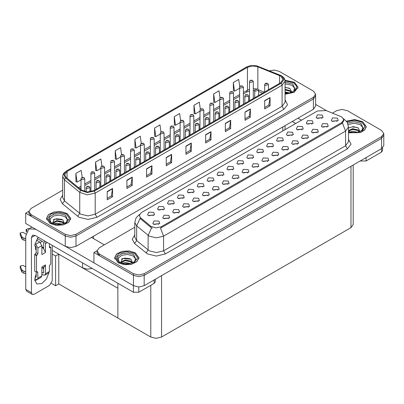 <?xml version="1.0" encoding="UTF-8"?>
<svg xmlns="http://www.w3.org/2000/svg" width="404" height="404" viewBox="0 0 404 404"><rect width="100%" height="100%" fill="white"/><g stroke="black" fill="none" stroke-linecap="round" stroke-linejoin="round"><path stroke-width="0.61" d="M92.228 268.458L87.259 269.18L82.628 267.918L52.242 250.369M315.615 94.183L315.615 106.171L313.388 109.267L76.008 246.319L70.639 247.607L65.271 246.319L25.72 223.483L25.72 213.15L65.271 235.987L70.639 237.269L76.008 235.987L313.388 98.935L315.615 95.834L313.388 98.935L76.008 235.987L70.639 237.269L65.271 235.987L31.088 216.251L28.861 213.15L28.861 211.499L31.088 214.6L65.271 234.335L70.639 235.618L76.008 234.335L313.388 97.283L315.615 94.183L313.388 91.082L279.204 71.346L274.553 70.084L269.569 70.821M274.124 70.069L273.548 70.069M28.866 211.332L25.72 213.15M353.197 165.019L353.197 224.584L350.975 227.679L161.555 337.042L156.186 338.325L150.813 337.042L117.887 318.029L117.887 288.269L58.792 254.151L55.606 255.99L52.242 254.05M58.792 254.151L58.792 283.911L55.606 285.749L51.454 283.356M55.606 285.749L55.606 255.99M117.887 283.27L117.887 318.029L58.792 283.911M192.945 192.839L192.334 192.198L188.501 192.839M193.41 189.511L188.547 189.269L187.289 191.991L188.042 192.612L194.162 191.991L193.41 189.511M321.842 118.422L321.231 117.781L317.398 118.422M322.301 115.095L317.438 114.852L316.18 117.574L316.933 118.195L323.054 117.574L322.301 115.095M317.135 132.881L316.524 132.239L312.691 132.881M317.594 129.553L312.731 129.305L311.474 132.032L312.226 132.653L318.347 132.032L317.594 129.553M202.864 187.113L202.252 186.471L198.42 187.113M203.323 183.785L198.46 183.542L197.203 186.264L197.955 186.885L204.076 186.264L203.323 183.785M287.39 150.051L286.779 149.409L282.946 150.051M287.85 146.723L282.987 146.48L281.729 149.202L282.482 149.823L288.602 149.202L287.85 146.723M262.353 152.768L261.741 152.126L257.909 152.768M262.812 149.44L257.949 149.197L256.692 151.919L257.444 152.54L263.565 151.919L262.812 149.44M227.901 184.396L227.29 183.754L223.457 184.396M228.361 181.068L223.498 180.825L222.24 183.547L222.993 184.168L229.113 183.547L228.361 181.068M292.097 135.598L291.486 134.956L287.653 135.598M292.557 132.27L287.693 132.022L286.436 134.749L287.188 135.37L293.309 134.749L292.557 132.27M257.646 167.226L257.035 166.584L253.202 167.226M258.106 163.898L253.242 163.65L251.985 166.377L252.737 166.998L258.858 166.377L258.106 163.898M272.266 147.046L271.655 146.405L267.822 147.046M272.73 143.718L267.862 143.471L266.605 146.197L267.357 146.819L273.483 146.197L272.73 143.718M237.815 178.674L237.204 178.033L233.371 178.674M238.279 175.346L233.411 175.099L232.154 177.826L232.906 178.447L239.032 177.826L238.279 175.346M302.01 129.871L301.399 129.23L297.566 129.871M302.475 126.543L297.607 126.3L296.349 129.022L297.102 129.644L303.227 129.022L302.475 126.543M267.559 161.499L266.948 160.858L263.115 161.499M268.024 158.171L263.156 157.929L261.898 160.651L262.651 161.272L268.776 160.651L268.024 158.171M163.201 210.009L162.59 209.368L158.757 210.009M163.665 206.681L158.802 206.439L157.545 209.166L158.297 209.782L164.418 209.166L163.665 206.681M212.777 181.391L212.166 180.75L208.333 181.391M213.241 178.063L208.373 177.821L207.116 180.543L207.868 181.164L213.994 180.543L213.241 178.063M168.412 218.741L167.801 218.099L163.968 218.741M168.872 215.413L164.009 215.17L162.751 217.892L163.504 218.513L169.624 217.892L168.872 215.413M242.521 164.216L241.91 163.575L238.077 164.216M242.986 160.888L238.118 160.646L236.86 163.368L237.613 163.989L243.738 163.368L242.986 160.888M188.239 207.292L187.628 206.651L183.795 207.292M188.703 203.964L183.84 203.722L182.583 206.444L183.335 207.065L189.456 206.444L188.703 203.964M217.983 190.122L217.372 189.481L213.539 190.122M218.448 186.794L213.585 186.547L212.327 189.274L213.08 189.895L219.2 189.274L218.448 186.794M252.434 158.494L251.823 157.853L247.99 158.494M252.899 155.166L248.036 154.919L246.778 157.646L247.531 158.267L253.651 157.646L252.899 155.166M198.157 201.571L197.546 200.929L193.713 201.571M198.617 198.243L193.753 197.995L192.496 200.722L193.248 201.344L199.369 200.722L198.617 198.243M282.179 141.319L281.568 140.678L277.735 141.319M282.643 137.991L277.78 137.749L276.523 140.471L277.275 141.092L283.396 140.471L282.643 137.991M247.728 172.947L247.117 172.306L243.284 172.947M248.192 169.619L243.329 169.377L242.072 172.099L242.824 172.72L248.945 172.099L248.192 169.619M222.69 175.664L222.079 175.023L218.246 175.664M223.154 172.336L218.291 172.094L217.034 174.816L217.786 175.437L223.907 174.816L223.154 172.336M327.048 127.154L326.437 126.513L322.604 127.154M327.508 123.826L322.644 123.584L321.387 126.306L322.139 126.927L328.265 126.306L327.508 123.826M208.07 195.844L207.459 195.203L203.626 195.844M208.535 192.516L203.667 192.274L202.409 194.996L203.162 195.617L209.287 194.996L208.535 192.516M153.288 215.736L152.677 215.095L148.844 215.736M153.752 212.408L148.884 212.166L147.627 214.888L148.384 215.509L154.505 214.888L153.752 212.408M183.032 198.561L182.421 197.92L178.588 198.561M183.497 195.233L178.629 194.991L177.371 197.718L178.124 198.334L184.249 197.718L183.497 195.233M158.494 224.467L157.883 223.826L154.05 224.467M158.959 221.139L154.096 220.897L152.838 223.619L153.591 224.24L159.711 223.619L158.959 221.139M336.961 121.427L336.35 120.791L332.517 121.427M337.426 118.104L332.558 117.857L331.3 120.584L332.058 121.2L338.178 120.584L337.426 118.104M232.608 169.943L231.997 169.301L228.164 169.943M233.068 166.615L228.204 166.367L226.947 169.094L227.699 169.715L233.82 169.094L233.068 166.615M178.326 213.019L177.715 212.378L173.882 213.019M178.79 209.691L173.922 209.444L172.665 212.171L173.417 212.792L179.543 212.171L178.79 209.691M311.923 124.149L311.312 123.508L307.479 124.149M312.388 120.821L307.525 120.574L306.267 123.301L307.02 123.922L313.14 123.301L312.388 120.821M277.472 155.777L276.861 155.136L273.028 155.777M277.937 152.449L273.074 152.202L271.816 154.929L272.569 155.55L278.689 154.929L277.937 152.449M173.119 204.288L172.508 203.646L168.675 204.288M173.579 200.96L168.715 200.717L167.458 203.439L168.21 204.06L174.336 203.439L173.579 200.96M307.217 138.602L306.606 137.961L302.773 138.602M307.681 135.274L302.813 135.032L301.556 137.754L302.313 138.375L308.434 137.754L307.681 135.274M297.304 144.329L296.693 143.688L292.86 144.329M297.768 141.001L292.9 140.754L291.643 143.481L292.395 144.102L298.521 143.481L297.768 141.001M341.794 116.943L326.144 110.544L317.392 110.989L141.269 212.671L139.264 215.463L140.501 217.726L150.818 226.235L155.823 227.901L161.252 226.76L341.794 122.523L343.794 119.736L341.794 116.943M342.309 109.433L341.739 109.433M97.056 250.702L93.905 252.52L133.456 275.356L138.825 276.639L144.193 275.356L381.578 138.304L383.8 135.204L381.578 138.304L144.193 275.356L138.825 276.639L133.456 275.356L99.273 255.621L97.051 252.52L97.051 250.864L99.273 253.964L133.456 273.7L138.825 274.988L144.193 273.7L381.578 136.648L383.8 133.552L381.578 130.452L347.395 110.716L342.026 109.433L336.653 110.716L332.497 113.115M93.905 252.52L93.905 262.853L133.456 285.689L138.825 286.971L144.193 285.689L381.578 148.637L383.8 145.536L383.8 133.552M285.052 94.228L294.173 92.354L298.031 87.229L294.471 82.27L284.982 80.234M67.185 213.494L60.964 211.575L53.944 211.974L48.49 214.554L46.445 218.453L50.005 223.412L56.222 225.331L63.241 224.932L68.695 222.352L70.74 218.453L67.185 213.494M280.659 76.109L283.027 79.416L280.659 82.724L93.743 190.637L87.309 191.991L81.381 190.011L66.17 177.467L64.706 174.786L67.074 171.483L247.475 67.327L252.5 65.978L257.848 66.806L280.659 76.109M281.371 75.7L256.242 65.675L250.167 65.675L246.758 66.912L66.362 171.069L63.726 174.331L65.342 177.805L80.553 190.35L87.224 192.572L94.46 191.052L281.371 83.138L284.042 79.416L281.371 75.7M107.201 191.567L107.201 199.834L112.57 196.733L112.57 188.466L107.201 191.567M107.201 198.369L111.337 195.98L112.57 188.466M111.302 196.001L112.57 196.733M126.886 180.204L126.886 188.466L132.254 185.37L132.254 177.103L126.886 180.204M126.886 187.002L131.022 184.613L132.254 177.103M130.987 184.633L132.254 185.37M146.576 168.837L146.576 177.103L151.944 174.003L151.944 165.736L146.576 168.837M146.576 175.634L150.707 173.25L151.944 165.736M150.672 173.271L151.944 174.003M166.261 157.469L166.261 165.736L171.629 162.635L171.629 154.368L166.261 157.469M166.261 164.271L170.397 161.883L171.629 154.368M170.362 161.903L171.629 162.635M264.691 100.641L264.691 108.908L270.064 105.808L270.064 97.541L264.691 100.641M264.691 107.439L268.827 105.055L270.064 97.541M268.791 105.075L270.064 105.808M245.006 112.009L245.006 120.271L250.374 117.175L250.374 108.908L245.006 112.009M245.006 118.806L249.142 116.418L250.374 108.908M249.106 116.438L250.374 117.175M225.321 123.372L225.321 131.638L230.689 128.538L230.689 120.271L225.321 123.372M225.321 130.174L229.457 127.785L230.689 120.271M229.416 127.805L230.689 128.538M205.631 134.739L205.631 143.006L211.004 139.905L211.004 131.638L205.631 134.739M205.631 141.536L209.767 139.153L211.004 131.638M209.732 139.173L211.004 139.905M185.946 146.107L185.946 154.368L191.314 151.273L191.314 143.006L185.946 146.107M185.946 152.904L190.082 150.515L191.314 143.006M190.047 150.535L191.314 151.273M62.681 190.158L31.088 208.398L28.861 211.499M121.569 154.631L120.589 147.632L115.221 150.732L115.307 158.949M101.884 166.014L100.904 158.999L95.531 162.1L95.622 170.316M82.204 177.412L81.214 170.367L75.846 173.462L75.932 181.679M180.633 120.574L179.649 113.534L174.281 116.635L174.366 124.851M200.328 109.262L199.334 102.172L193.965 105.272L194.051 113.484M220.029 97.99L219.018 90.804L213.65 93.905L213.736 102.121M239.734 86.774L238.708 79.437L233.335 82.537L233.426 90.754M141.254 143.258L140.274 136.269L134.906 139.365L134.992 147.581M160.944 131.906L159.959 124.902L154.591 128.002L154.676 136.219M154.591 128.002L155.803 136.638L160.302 134.042M155.803 136.638L154.591 136.183M174.281 116.635L175.493 125.27L180.128 122.594M175.493 125.27L174.281 124.821M193.965 105.272L195.177 113.908L199.96 111.145M195.177 113.908L193.965 113.453M213.65 93.905L214.862 102.54L219.786 99.697M214.862 102.54L213.65 102.086M233.335 82.537L234.547 91.173L239.617 88.249M234.547 91.173L233.335 90.723M134.906 139.365L136.118 148.005L140.471 145.491M136.118 148.005L134.906 147.551M115.221 150.732L116.433 159.368L120.639 156.939M116.433 159.368L115.221 158.918M95.531 162.1L96.743 170.735L100.813 168.387M96.743 170.735L95.531 170.281M75.846 173.462L77.058 182.103L80.982 179.836M77.058 182.103L75.846 181.648M348.516 132.835L360.398 132.583L364.666 130.027L366.216 126.598L362.661 121.634L354.727 119.594L346.46 121.129M135.37 252.859L129.149 250.94L122.129 251.339L116.68 253.924L114.63 257.818L118.19 262.782L124.412 264.701L131.431 264.302L136.88 261.716L138.931 257.818L135.37 252.859M343.794 119.736L343.794 120.574L342.456 123.074L341.794 123.553L160.479 228.134L163.575 236.163L156.419 237.875L149.258 236.163L136.628 225.902L134.795 222.548L134.795 237.224L136.628 240.572L149.258 250.833L156.419 252.545L163.575 250.833L345.551 145.773L348.516 141.642L348.516 126.967L345.551 131.103L342.456 123.074M152.353 228.134L150.818 227.361L140.042 218.387L136.628 225.902L136.628 240.572L134.552 243.481L132.265 239.168L134.795 234.906M134.795 227.26L99.273 247.768L97.051 250.864M84.779 191.617L84.779 178.942L81.537 179.714L80.982 178.942L81.189 178.184L81.739 177.624L82.411 177.659L82.431 178.164L83.325 177.649L82.451 177.639L83.133 177.906L82.411 177.659M82.451 177.639L81.805 177.588M89.986 191.865L89.986 187.673L86.744 188.446L86.188 187.673L86.946 186.355L87.623 186.39L87.643 186.895L88.537 186.38L87.915 186.532M87.658 186.37L87.012 186.32M87.9 186.734L87.623 186.39M94.693 190.087L94.693 173.215L91.45 173.993L90.895 173.215L91.102 172.463L91.652 171.897L92.329 171.937L92.349 172.442L93.243 171.922L92.37 171.912L93.046 172.18L92.329 171.937M92.37 171.912L91.718 171.862M104.606 184.365L104.606 167.493L101.369 168.266L100.813 167.493L101.015 166.736L101.571 166.175L102.242 166.211L102.263 166.716L103.156 166.201L102.283 166.19L102.964 166.458L102.242 166.211M102.283 166.19L101.636 166.14M114.524 178.639L114.524 161.767L111.282 162.544L110.726 161.767L110.933 161.014L111.484 160.449L112.155 160.489L112.176 160.994L113.07 160.474L112.196 160.464L112.878 160.731L112.155 160.489M112.196 160.464L111.549 160.413M99.899 187.082L99.899 181.946L96.662 182.719L96.107 181.946L96.859 180.628L97.536 180.669L97.556 181.174L98.45 180.654L97.576 180.644L98.258 180.911L97.536 180.669M97.576 180.644L96.93 180.593M109.817 181.356L109.817 176.22L106.575 176.997L106.02 176.22L106.777 174.907L107.449 174.942L107.469 175.447L108.363 174.932L107.489 174.922L108.171 175.19L107.449 174.942M107.489 174.922L106.843 174.871M119.73 175.634L119.73 170.498L116.488 171.271L115.933 170.498L116.69 169.18L117.367 169.215L117.382 169.725L118.281 169.205L117.66 169.357M117.402 169.195L116.756 169.145M117.645 169.564L117.367 169.215M129.644 169.907L129.644 164.771L126.407 165.549L125.851 164.771L126.603 163.458L127.28 163.494L127.3 163.999L128.194 163.484L127.321 163.474L128.002 163.741L127.28 163.494M127.321 163.474L126.674 163.423M366.059 157.595L366.059 161.004L381.452 152.116L381.452 148.707M326.563 110.716L315.615 104.394M301.45 120.19L297.96 118.175M382.563 147.935L382.563 150.566L381.452 152.116M366.059 161.004L360.691 161.004L360.691 160.696M292.233 121.483L295.723 123.498M360.424 160.848L360.691 161.004M37.001 279.649L34.825 280.831M48.879 272.831L46.394 279.033L41.859 283.517L36.799 284.022L34.719 279.962L36.133 273.599M36.133 249.642L35.224 249.117M43.652 247.783L41.859 246.753M138.769 286.971L138.769 292.228L154.161 283.34L154.161 279.932M104.318 244.854L91.435 237.416M93.905 262.812L65.923 246.657M41.622 241.016L40.617 242.733M43.284 267.448L43.273 268.423M31.482 292.693L32.264 294.43L26.538 291.127L25.755 289.385L31.482 292.693L31.482 237.517L32.527 235.199L35.062 235.451L133.401 292.228L133.401 285.658M35.618 229.199L28.896 228.911L25.755 235.865L25.755 289.385M32.264 294.43L34.163 294.243L49.556 285.355L52.242 280.709L52.242 245.369M36.133 250.455L34.835 244.662L38.163 237.244M155.272 279.29L155.272 281.79L154.161 283.34M138.769 292.228L133.401 292.228M47.339 242.536L45.44 243.632L45.44 252.52L43.652 248.566L41.859 247.531M34.719 278.775L35.774 279.386L37.294 279.538L37.925 278.144L41.859 275.871L41.859 266.983L45.44 264.918L45.44 273.806L49.379 271.533L49.379 265.746L50.808 263.888L50.808 247.354L49.379 246.526M41.859 275.871L41.233 277.26L37.294 279.538M25.755 266.988L22.957 265.372L20.2 266.034L20.256 268.342L22.175 272.417L23.897 273.261L23.897 271.195L25.755 271.533M41.859 268.271L44.652 266.655L45.44 264.918M43.652 267.236L43.652 272.771L43.294 272.978L43.652 272.771M41.859 272.155L43.294 272.978M49.379 271.533L48.748 272.922L44.809 275.195L43.294 275.043L41.859 274.22M44.809 275.195L45.44 273.806M39.713 241.981L41.859 245.703L37.925 247.975L35.774 244.253L39.713 241.981L36.37 240.052M25.886 233.997L22.957 232.31L20.2 232.967L20.256 235.274L22.175 239.35L23.897 240.198L23.897 238.128L25.755 238.466M45.44 252.52L41.859 254.586L41.859 245.703M45.44 243.632L44.299 240.784M27.129 230.583L26.063 229.583L28.098 228.679L29.048 228.826M43.652 248.566L43.652 242.602L43.294 241.981L37.264 238.501M36.133 271.948L36.133 277.114L35.774 277.321L36.133 277.114M34.719 245.713L36.133 246.94L36.133 252.727L34.704 254.586L34.704 271.119L36.491 272.155L37.663 271.781L37.925 278.144M37.925 247.975L37.925 253.762L36.491 255.621L34.704 254.586M34.996 243.804L35.774 244.253M25.755 240.537L25.583 238.37M25.583 240.436L23.897 240.198M23.897 238.128L22.175 237.284L20.2 232.967M22.175 237.284L22.175 239.35M21.831 236.613L21.831 238.678M43.652 268.64L42.435 267.938M50.808 247.354L49.642 247.728L49.379 247.147L49.379 243.718M36.491 255.621L36.491 272.155M25.755 273.599L25.583 271.432M34.996 276.866L35.774 277.321M25.583 273.503L23.897 273.261M26.063 229.583L26.336 232.169M23.897 271.195L22.175 270.352L20.2 266.034M22.175 270.352L22.175 272.417M21.831 269.675L21.831 271.74M285.052 83.85L292.077 85.305L294.511 88.016L293.804 91.041M284.997 80.305L294.385 82.32L297.905 87.229L294.087 92.304L285.052 94.152M285.052 87.249L290.143 88.653L291.542 91.844L291.34 92.359M285.052 91.9L289.41 92.915M285.052 92.556L288.36 93.102M285.052 89.279L289.926 90.602L291.39 92.258M285.052 89.935L289.926 91.259L291.132 92.43M292.496 91.849L293.031 91.178L292.627 91.784M285.052 87.461L289.325 88.173M285.052 90.082L288.512 90.536M285.052 92.708L288.325 93.107M348.182 124.503L354.283 123.195L360.262 124.674L362.696 127.381L361.989 130.406M346.511 121.2L354.702 119.665L362.57 121.69L366.09 126.598L364.544 130.002L360.302 132.532L348.516 132.754M348.516 127.937L353.273 126.614L358.328 128.023L359.727 131.214L359.525 131.724M349.733 132.083L352.586 131.3L357.596 132.28M350.723 132.32L356.545 132.472M348.516 130.628L352.586 128.679L358.116 129.967L359.575 131.623M348.516 131.285L352.571 129.336L358.116 130.623L359.318 131.8M360.686 131.219L361.216 130.542L360.812 131.154M348.576 127.896L352.136 126.886L357.51 127.538M350.319 129.841L352.136 129.512L356.697 129.901M350.834 132.34L356.51 132.477M50.672 222.266L50.126 218.811L53.555 215.968L59.348 215.069L64.786 216.529L67.221 219.241L66.514 222.266M67.094 213.544L70.614 218.453L68.589 222.311L63.196 224.866L56.247 225.26L50.091 223.362L46.571 218.453L48.596 214.595L53.995 212.039L60.938 211.646L67.094 213.544M52.444 223.457L54.479 219.044L62.857 219.877L64.251 223.069L64.049 223.584M54.257 223.942L57.115 223.159L62.12 224.139M55.247 224.175L61.07 224.326M52.904 223.493L53.065 222.432L57.115 220.534L62.64 221.826L64.1 223.483M52.914 223.493L56.828 221.22L62.64 222.483L63.842 223.654M65.211 223.074L65.741 222.397L65.337 223.008M53.101 219.751L56.661 218.741L62.039 219.397M54.843 221.7L56.661 221.367L61.221 221.761M55.358 224.2L61.034 224.331M118.857 261.63L118.311 258.181L121.74 255.338L127.533 254.434L132.972 255.899L135.411 258.605L134.704 261.63M135.279 252.914L138.804 257.818L136.774 261.676L131.381 264.231L124.437 264.63L118.281 262.726L114.756 257.818L116.786 253.964L122.18 251.409L129.123 251.01L135.279 252.914M120.634 262.822L122.665 258.409L131.042 259.242L132.441 262.438L132.234 262.948M122.447 263.307L125.301 262.524L130.31 263.504M123.437 263.544L129.26 263.696M132.027 263.024L130.825 261.848L125.013 260.585L121.094 262.858L121.256 261.797L125.301 259.903L130.825 261.191L132.29 262.847M133.396 262.443L133.931 261.767L133.522 262.378M121.291 259.115L124.851 258.111L130.224 258.762M123.028 261.065L124.851 260.737L129.411 261.125M123.543 263.565L129.219 263.701M124.437 172.917L124.437 156.045L121.195 156.818L120.639 156.045L120.847 155.287L121.397 154.727L122.074 154.762L122.094 155.267L122.988 154.752L122.109 154.742L122.791 155.01L122.074 154.762M122.109 154.742L121.463 154.692M134.35 167.19L134.35 150.318L131.113 151.091L130.558 150.318L130.76 149.566L131.31 149L131.987 149.041L132.007 149.546L132.901 149.026L132.027 149.015L132.709 149.283L131.987 149.041M132.027 149.015L131.381 148.965M144.268 161.469L144.268 144.597L141.026 145.369L140.471 144.597L140.678 143.839L141.228 143.279L141.9 143.314L141.92 143.819L142.814 143.304L141.94 143.294L142.622 143.561L141.9 143.314M141.94 143.294L141.294 143.243M139.562 164.186L139.562 159.05L136.32 159.822L135.764 159.05L136.522 157.732L137.193 157.767L137.214 158.272L138.107 157.757L137.234 157.747L137.916 158.014L137.193 157.767M137.234 157.747L136.587 157.696M149.475 158.459L149.475 153.323L146.233 154.101L145.677 153.323L146.435 152.01L147.112 152.045L147.127 152.55L148.026 152.035L147.147 152.02L147.829 152.293L147.112 152.045M147.147 152.02L146.501 151.975M159.388 152.737L159.388 147.601L156.151 148.374L155.591 147.601L156.348 146.283L157.025 146.319L157.045 146.824L157.939 146.309L157.065 146.298L157.742 146.566L157.025 146.319M157.065 146.298L156.414 146.248M154.182 155.742L154.182 138.87L150.939 139.643L150.384 138.87L150.591 138.118L151.141 137.552L151.818 137.592L151.833 138.097L152.732 137.577L151.853 137.567L152.535 137.835L151.818 137.592M151.853 137.567L151.207 137.517M164.095 150.02L164.095 133.143L160.858 133.921L160.302 133.143L160.504 132.391L161.055 131.83L161.731 131.866L161.752 132.371L162.645 131.856L161.772 131.845L162.453 132.113L162.029 132.007M161.772 131.845L161.125 131.795M162.009 132.209L161.731 131.866M174.013 144.294L174.013 127.422L170.771 128.194L170.215 127.422L170.417 126.669L170.973 126.104L171.644 126.139L171.665 126.649L172.559 126.129L171.685 126.119L172.367 126.386L171.644 126.139M171.685 126.119L171.038 126.068M183.926 138.572L183.926 121.695L180.684 122.473L180.128 121.695L180.336 120.942L180.886 120.382L181.563 120.417L181.578 120.922L182.477 120.407L181.598 120.397L182.28 120.665L181.563 120.417M181.598 120.397L180.952 120.347M193.839 132.845L193.839 115.973L190.602 116.746L190.047 115.973L190.249 115.221L190.799 114.655L191.476 114.691L191.496 115.196L192.39 114.68L191.516 114.67L192.198 114.938L191.774 114.832M191.516 114.67L190.87 114.62M191.754 115.039L191.476 114.691M169.306 147.011L169.306 141.875L166.064 142.652L165.509 141.875L166.266 140.562L166.938 140.597L166.958 141.102L167.852 140.587L166.978 140.572L167.66 140.844L166.938 140.597M166.978 140.572L166.332 140.526M179.219 141.289L179.219 136.153L175.977 136.926L175.422 136.153L176.179 134.835L176.856 134.87L176.871 135.375L177.77 134.86L176.891 134.85L177.573 135.118L176.856 134.87M176.891 134.85L176.245 134.8M189.133 135.562L189.133 130.426L185.896 131.204L185.335 130.426L186.093 129.108L186.769 129.149L186.789 129.654L187.683 129.139L187.062 129.285M186.81 129.123L186.158 129.078M187.047 129.492L186.769 129.149M199.051 129.841L199.051 124.705L195.809 125.477L195.253 124.705L196.011 123.387L196.682 123.422L196.703 123.927L197.596 123.412L196.723 123.402L197.404 123.669L196.682 123.422M196.723 123.402L196.076 123.351M208.964 124.114L208.964 118.978L205.722 119.756L205.166 118.978L205.924 117.66L206.601 117.7L206.616 118.205L207.515 117.69L206.893 117.837M206.636 117.675L205.989 117.63M206.878 118.044L206.601 117.7M203.757 127.124L203.757 110.247L200.515 111.024L199.96 110.247L200.162 109.494L200.717 108.934L201.389 108.969L201.409 109.474L202.303 108.959L201.429 108.944L202.111 109.216L201.389 108.969M201.429 108.944L200.783 108.898M213.671 121.397L213.671 104.525L210.428 105.298L209.873 104.525L210.08 103.772L210.63 103.207L211.307 103.242L211.322 103.747L212.221 103.232L211.6 103.384M211.343 103.222L210.696 103.172M211.585 103.394L211.307 103.242M223.584 115.675L223.584 98.798L220.347 99.576L219.786 98.798L219.993 98.046L220.544 97.485L221.22 97.521L221.241 98.026L222.134 97.51L221.518 97.657M221.261 97.495L220.609 97.45M221.498 97.864L221.22 97.521M233.502 109.949L233.502 93.077L230.26 93.849L229.704 93.077L229.906 92.324L230.462 91.758L231.133 91.794L231.154 92.299L232.048 91.784L231.174 91.774L231.856 92.041L231.133 91.794M231.174 91.774L230.527 91.723M243.415 104.227L243.415 87.35L240.173 88.128L239.617 87.35L239.825 86.597L240.375 86.032L241.052 86.072L241.067 86.577L241.966 86.062L241.345 86.209M241.087 86.047L240.441 86.002M241.329 86.416L241.052 86.072M253.328 98.5L253.328 81.628L250.091 82.401L249.531 81.628L249.738 80.876L250.288 80.31L250.965 80.346L250.985 80.85L251.879 80.335L251.258 80.487M251.005 80.325L250.354 80.275M251.243 80.694L250.965 80.346M218.877 118.392L218.877 113.256L215.64 114.029L215.079 113.256L215.837 111.938L216.514 111.974L216.534 112.479L217.428 111.964L216.807 112.115M216.554 111.953L215.903 111.903M216.791 112.322L216.514 111.974M228.795 112.665L228.795 107.53L225.553 108.307L224.998 107.53L225.755 106.212L226.427 106.252L226.447 106.757L227.341 106.242L226.467 106.227L227.149 106.499L226.725 106.388M226.467 106.227L225.821 106.181M226.71 106.398L226.427 106.252M238.708 106.944L238.708 101.808L235.466 102.581L234.911 101.808L235.668 100.49L236.345 100.525L236.36 101.03L237.259 100.515L236.638 100.667M236.38 100.505L235.734 100.455M236.623 100.874L236.345 100.525M248.622 101.217L248.622 96.081L245.379 96.859L244.824 96.081L245.582 94.763L246.258 94.804L246.278 95.309L247.172 94.794L246.299 94.778L246.975 95.051L246.258 94.804M246.299 94.778L245.647 94.733M258.535 95.495L258.535 90.36L255.298 91.132L254.742 90.36L255.5 89.042L256.171 89.077L256.192 89.582L257.085 89.067L256.212 89.057L256.894 89.324L256.469 89.218M256.212 89.057L255.565 89.006M256.454 89.228L256.171 89.077M268.453 89.769L268.453 84.633L265.211 85.411L264.655 84.633L265.413 83.315L266.09 83.355L266.105 83.86L267.004 83.34L266.125 83.33L266.807 83.603L266.09 83.355M266.125 83.33L265.479 83.285M82.628 267.918L82.628 262.913M65.271 246.319L65.271 234.335M313.388 109.267L313.388 97.283M76.008 246.319L76.008 234.335M282.785 130.967L282.785 126.937M93.369 238.532L93.369 236.3M381.578 148.637L381.578 136.648M144.193 285.689L144.193 273.7M133.456 285.689L133.456 273.7M350.975 227.679L350.975 166.307M161.555 337.042L161.555 275.664M150.813 337.042L150.813 285.274M140.501 217.726L140.501 218.852M150.818 226.235L150.818 227.361M161.252 226.76L161.252 227.79M341.794 122.523L341.794 123.553M285.052 99.833L287.552 104.732L283.876 109.383L96.965 217.296L95.172 214.196L282.088 106.282L285.052 102.151L285.052 81.073L282.088 85.204L281.371 83.138M96.965 217.296L88.016 219.438L79.068 217.296L62.438 203.778L60.151 199.465L62.681 195.203M80.856 214.196L88.016 215.908L95.172 214.196L95.172 193.117L87.133 194.809L79.724 192.334L64.509 179.795L62.681 176.442L62.681 197.521L64.509 200.874L80.856 214.196M250.167 65.675L246.758 66.912M66.362 171.069L63.847 173.129L62.984 174.705L62.681 176.442M65.342 177.805L64.509 179.795L64.509 200.874L62.438 203.778M80.553 190.35L79.724 192.334L79.724 213.413L77.649 216.322M94.46 191.052L95.172 193.117L282.088 85.204L282.088 106.282L283.876 109.383M31.088 214.6L31.088 216.251M67.074 171.483L67.074 178.22M279.573 75.588L279.573 83.35M257.848 66.806L257.848 89.087M264.322 92.152L258.414 89.764M255.717 88.92L253.328 88.693M249.531 89.198L243.415 92.405M247.475 67.327L247.475 90.062L246.531 92.147L243.415 93.945M239.617 94.597L233.502 98.132M229.704 100.323L223.584 103.853M219.786 106.045L213.671 109.58M209.873 111.772L203.757 115.302M199.96 117.493L193.839 121.028M190.047 123.22L183.926 126.75M180.128 128.942L174.013 132.477M170.215 134.668L164.095 138.198M160.302 140.39L154.182 143.925M150.384 146.117L144.268 149.647M140.471 151.838L134.35 155.373M130.558 157.565L124.437 161.095M120.639 163.287L114.524 166.822M110.726 169.013L104.606 172.543M100.813 174.735L94.693 178.27M90.895 180.462L84.779 183.992M80.982 186.183L78.487 187.628M262.59 93.157L258.535 91.486M185.946 146.364L191.294 143.279M205.631 135.002L210.979 131.911M225.321 123.634L230.669 120.549M245.006 112.267L250.354 109.181M264.691 100.904L270.039 97.813M166.261 157.732L171.609 154.646M146.576 169.099L151.919 166.009M126.886 180.462L132.234 177.376M107.201 191.829L112.549 188.744M165.367 253.934L163.575 250.833L163.575 236.163L345.551 131.103L345.551 145.773L347.339 148.874L165.367 253.934L156.419 256.075L147.47 253.934L134.552 243.481M151.576 227.831L148.127 235.381L148.127 250.056L146.051 252.96M348.516 139.324L351.015 144.223L347.339 148.874M99.273 253.964L99.273 255.621M35.062 235.451L31.482 237.517M26.538 231.664L26.538 230.24M37.925 253.762L36.133 252.727M20.256 233.209L20.256 235.274M50.273 247.662L49.379 247.147M37.027 255.308L35.239 254.278M37.925 272.357L37.027 271.841M20.256 266.276L20.256 268.342M285.052 82.325L292.738 83.941L295.238 89.38L293.728 91.097L291.415 92.329L288.87 93.021L285.052 93.258M285.052 80.967L293.577 82.785L296.597 86.123L295.773 89.855L291.4 92.642L285.052 93.496M347.657 123.069L354.374 121.675L360.929 123.311L363.423 128.745L361.913 130.467L359.605 131.694L357.055 132.386L354.076 132.648L348.516 131.689M346.97 121.831L354.475 120.316L361.767 122.154L364.933 126.205L362.666 130.452L356.096 132.77L348.516 132.002M49.237 220.604L49.621 217.004L53.722 214.282L59.848 213.575L65.453 215.165L67.948 220.604L66.438 222.321L64.13 223.553L58.6 224.503L54.798 224.079L51.53 222.831L49.237 220.604M66.291 214.009L69.478 218.453L66.291 222.897L58.595 224.735L50.899 222.897L47.712 218.453L50.899 214.009L58.595 212.171L66.291 214.009M117.428 259.969L117.806 256.368L121.912 253.651L128.033 252.939L133.638 254.535L136.133 259.969L134.623 261.691L132.315 262.918L126.785 263.873L122.983 263.443L119.715 262.201L117.428 259.969M134.476 253.379L137.663 257.818L134.476 262.262L126.78 264.105L119.084 262.262L115.898 257.818L119.084 253.379L126.78 251.535L134.476 253.379M285.012 129.684L285.012 125.654M285.052 81.073L284.749 79.33L283.906 77.79L281.563 75.78L256.242 65.675M246.571 66.998L66.17 171.15M254.742 90.683L253.328 90.617M249.531 91.021L246.531 92.147M239.617 96.137L233.502 99.672M229.704 101.864L223.584 105.393M219.786 107.585L213.671 111.12M209.873 113.312L203.757 116.842M199.96 119.034L193.839 122.569M190.047 124.76L183.926 128.29M180.128 130.482L174.013 134.017M170.215 136.209L164.095 139.739M160.302 141.93L154.182 145.465M150.384 147.657L144.268 151.187M140.471 153.379L134.35 156.914M130.558 159.105L124.437 162.635M120.639 164.827L114.524 168.362M110.726 170.554L104.606 174.084M100.813 176.275L94.693 179.81M90.895 182.002L84.779 185.532M80.982 187.724L79.583 188.532M348.516 126.967L347.193 122.185L343.546 118.685M139.511 214.408L136.092 217.812L134.795 222.548M84.779 178.942L83.961 177.583L81.861 177.553M80.982 189.683L80.982 178.942M89.986 187.673L89.168 186.315L87.067 186.284M86.188 191.885L86.188 187.673M94.693 173.215L93.874 171.862L91.774 171.826M90.895 191.703L90.895 173.215M104.606 167.493L103.788 166.135L101.692 166.105M100.813 186.557L100.813 167.493M114.524 161.767L113.706 160.413L111.605 160.378M110.726 180.83L110.726 161.767M99.899 181.946L99.081 180.593L96.985 180.558M96.107 189.274L96.107 181.946M109.817 176.22L108.999 174.866L106.898 174.836M106.02 183.552L106.02 176.22M119.73 170.498L118.912 169.145L116.812 169.109M115.933 177.826L115.933 170.498M129.644 164.771L128.826 163.418L126.73 163.388M125.851 172.099L125.851 164.771M28.896 228.911L32.007 227.119M297.905 87.229L297.905 88.239M366.09 126.598L366.09 127.608M70.614 218.453L70.614 219.463M46.571 218.453L46.571 219.463M138.804 257.818L138.804 258.828M114.756 257.818L114.756 258.828M124.437 156.045L123.619 154.687L121.518 154.656M120.639 175.109L120.639 156.045M134.35 150.318L133.532 148.965L131.436 148.93M130.558 169.382L130.558 150.318M144.268 144.597L143.45 143.238L141.349 143.208M140.471 163.66L140.471 144.597M139.562 159.05L138.744 157.696L136.643 157.661M135.764 166.377L135.764 159.05M149.475 153.323L148.657 151.97L146.556 151.939M145.677 160.651L145.677 153.323M159.388 147.601L158.57 146.248L156.474 146.213M155.591 154.929L155.591 147.601M154.182 138.87L153.363 137.517L151.263 137.481M150.384 157.934L150.384 138.87M164.095 133.143L163.277 131.79L161.181 131.76M160.302 152.212L160.302 133.143M174.013 127.422L173.195 126.068L171.094 126.033M170.215 146.485L170.215 127.422M183.926 121.695L183.108 120.342L181.007 120.311M180.128 140.764L180.128 121.695M193.839 115.973L193.021 114.62L190.925 114.585M190.047 135.037L190.047 115.973M169.306 141.875L168.488 140.521L166.387 140.491M165.509 149.202L165.509 141.875M179.219 136.153L178.401 134.8L176.301 134.764M175.422 143.481L175.422 136.153M189.133 130.426L188.314 129.073L186.219 129.043M185.335 137.754L185.335 130.426M199.051 124.705L198.233 123.351L196.132 123.316M195.253 132.032L195.253 124.705M208.964 118.978L208.146 117.625L206.045 117.594M205.166 126.306L205.166 118.978M203.757 110.247L202.939 108.893L200.838 108.863M199.96 129.315L199.96 110.247M213.671 104.525L212.852 103.172L210.752 103.136M209.873 123.589L209.873 104.525M223.584 98.798L222.766 97.445L220.67 97.415M219.786 117.867L219.786 98.798M233.502 93.077L232.684 91.723L230.583 91.688M229.704 112.14L229.704 93.077M243.415 87.35L242.597 85.996L240.496 85.966M239.617 106.419L239.617 87.35M253.328 81.628L252.51 80.275L250.414 80.239M249.531 100.692L249.531 81.628M218.877 113.256L218.059 111.903L215.958 111.868M215.079 120.584L215.079 113.256M228.795 107.53L227.977 106.176L225.876 106.141M224.998 114.857L224.998 107.53M238.708 101.808L237.89 100.455L235.79 100.419M234.911 109.136L234.911 101.808M248.622 96.081L247.803 94.728L245.703 94.693M244.824 103.409L244.824 96.081M258.535 90.36L257.722 89.006L255.621 88.971M254.742 97.687L254.742 90.36M268.453 84.633L267.635 83.28L265.534 83.244M264.655 91.96L264.655 84.633"/></g></svg>
